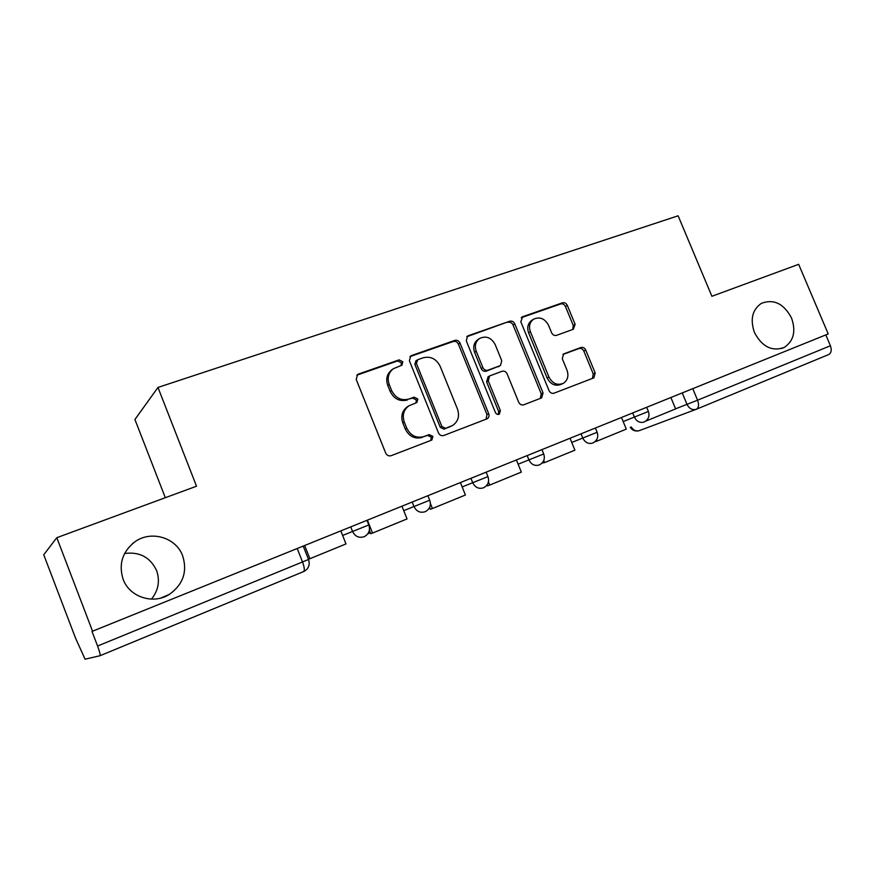 <?xml version="1.0" encoding="UTF-8"?>
<svg xmlns="http://www.w3.org/2000/svg" width="875" height="875" viewBox="0 0 875 875"><rect width="100%" height="100%" fill="white"/><g stroke="black" fill="none" stroke-linecap="round" stroke-linejoin="round"><path stroke-width="1.31" d="M402.828 361.758L399.077 359.877L358.488 374.052L357.536 374.544L356.234 379.487L385.678 453.053C386.914 455.448 388.741 456.323 391.18 455.678L431.845 440.027L432.906 436.406L429.166 434.58L424.014 436.548C416.413 438.539 410.659 435.75 406.755 428.159L404.305 422.078C402.073 415.264 403.594 409.861 408.844 405.858L416.861 402.533L417.845 399.011L414.094 397.163L408.92 399.044C401.297 400.947 395.533 398.103 391.628 390.534L389.2 384.475C387.023 377.945 388.413 372.695 393.356 368.725L401.931 365.181L402.828 361.758M401.122 365.553L401.373 362.808L397.622 360.927L356.825 375.2M430.708 440.508L431.353 437.216L427.612 435.4L424.014 436.548M415.92 402.948L416.336 399.941L412.584 398.092L408.92 399.044M754.447 332.511C762.092 346.784 772.013 351.761 784.219 347.441C793.691 341.097 796.13 331.286 791.536 318.019C783.792 303.57 773.73 298.692 761.37 303.363C752.27 309.717 749.973 319.441 754.447 332.511M123.102 579.195C129.434 597.122 153.311 604.811 169.323 594.409C183.094 584.555 187.556 571.725 182.689 555.909C176.17 537.469 150.948 529.922 134.739 541.92C122.358 551.786 118.475 564.211 123.102 579.195M151.452 599.134C158.43 590.395 160.147 580.88 156.592 570.577C150.281 557.255 139.617 551.556 124.6 553.481M573.366 329.263L575.127 324.319L567.317 305.397C566.18 303.198 564.561 302.334 562.461 302.805L522.67 316.706L520.8 321.727L549.041 390.644C550.2 392.897 551.852 393.75 554.017 393.192L593.895 377.847L595.197 373.013L585.725 350.044C584.587 347.845 582.98 346.992 580.88 347.506L563.555 353.97L562.297 358.75L567.022 370.245C568.903 375.878 567.722 380.22 563.467 383.25C557.397 385.722 552.562 383.655 548.964 377.048L530.403 331.756C528.587 326.43 529.638 322.252 533.531 319.244C539.755 316.444 544.764 318.467 548.548 325.292L551.622 332.773C552.77 334.994 554.411 335.847 556.533 335.344L573.366 329.263M97.584 646.034C99.695 651.766 100.505 655.003 100.023 655.725L85.061 659.192L75.523 638.072L43.75 554.783L56.798 537.698L196.525 486.205L157.97 387.439L678.125 215.797L711.9 296.286L798.656 264.316L828.22 333.933L92.006 631.433L97.584 646.034L308.514 559.486M56.798 537.698L92.564 631.214M459.998 343.066C458.817 340.769 457.089 339.883 454.814 340.408L411.523 355.534L410.659 355.972L409.402 360.817L438.462 432.884C439.677 435.236 441.448 436.111 443.789 435.488L487.244 418.764C488.928 417.561 489.409 415.877 488.698 413.7L459.998 343.066L458.391 344.137C457.22 341.852 455.492 340.977 453.217 341.502L409.948 356.617M468.278 335.705L509.753 321.213C511.952 320.72 513.625 321.584 514.773 323.837L543.058 392.93L541.68 397.873L523.764 404.797C521.566 405.366 519.87 404.512 518.7 402.238L507.128 373.877C505.958 371.602 504.263 370.737 502.042 371.284L489.595 375.944L488.272 380.844L500.369 410.594L499.363 414.127C497.7 414.816 496.377 414.28 495.403 412.497L466.287 340.856L467.502 336.098L468.278 335.705L466.856 336.667M165.32 497.711L134.925 419.486L157.97 387.439M825.803 334.906L830.408 345.767C831.917 350.131 831.294 353.084 828.548 354.616L696.314 409.27C698.764 407.837 699.18 404.808 697.572 400.192L830.408 345.767M393.356 368.725L391.912 369.753C386.98 373.713 385.602 378.941 387.767 385.459L389.2 384.475M407.433 399.973C399.82 401.866 394.078 399.044 390.195 391.497L387.767 385.459M407.903 406.438L407.356 406.766C402.117 410.758 400.608 416.15 402.828 422.942L404.305 422.078M422.483 437.358C414.892 439.348 409.15 436.57 405.256 429.002L402.828 422.942M485.997 419.289L486.992 414.564L458.391 344.137M417.867 359.669L416.391 363.366L441.875 426.497L445.594 428.323L452.78 425.381C458.194 421.455 459.758 416.03 457.483 409.095L440.158 366.286C436.352 358.859 430.719 356.027 423.248 357.777L417.867 359.669M417.287 359.964L415.778 361.003L414.892 364.405L416.391 363.366M451.467 426.059L443.997 429.155L440.289 427.339L414.892 364.405M466.769 336.766L509.753 321.213M540.312 398.442L541.231 393.837L513.034 324.953C511.886 322.711 510.213 321.836 508.036 322.339M488.13 376.786L486.577 381.806L498.641 411.469L500.369 410.594M498.258 414.455L498.641 411.469M495.163 344.531C491.236 337.498 486.03 335.497 479.511 338.505C475.519 341.633 474.425 345.887 476.241 351.28L482.869 367.566C484.039 369.852 485.756 370.716 487.998 370.169L500.456 365.542L501.747 360.697L495.163 344.531M479.511 338.505L477.859 339.588C473.867 342.705 472.773 346.948 474.589 352.33L476.241 351.28M500.248 365.662L486.314 371.164C484.072 371.711 482.366 370.847 481.195 368.561L474.589 352.33M533.531 319.244L531.748 320.359C527.866 323.367 526.816 327.523 528.62 332.839L530.403 331.756M562.428 383.764L561.586 384.18C555.538 386.652 550.714 384.595 547.127 378L528.62 332.839M592.408 378.448L593.25 373.964L583.811 351.061C582.673 348.862 581.066 348.02 578.977 348.534L562.942 354.462M572.72 329.492L573.234 325.412L565.458 306.534C564.331 304.347 562.712 303.483 560.612 303.964L521.227 317.723M340.812 530.895L345.986 543.933L309.892 558.72L304.675 545.497M308.427 559.256L309.892 558.72M401.942 506.188L407.039 518.93L372.542 533.061L367.402 520.144M369.37 530.272L370.737 533.717L372.542 533.061M407.367 406.755L408.844 405.858M460.403 482.562L465.423 495.009L432.425 508.528L430.412 503.497M429.647 507.336L430.423 509.272L432.425 508.528M516.381 459.944L521.336 472.106L489.738 485.056L488.436 481.863M487.134 484.859L487.55 485.877L489.738 485.056M570.03 438.266L574.908 450.166L544.622 462.569L543.758 460.469M542.084 463.039L544.622 462.569M621.48 417.473L626.292 429.122L597.231 441.022L596.673 439.666M594.694 441.908L597.231 441.022M670.873 397.512L675.62 408.909L647.719 420.339L647.38 419.508M645.663 421.127L647.719 420.339M397.622 360.927L399.077 359.877M427.612 435.4L429.166 434.58M412.584 398.092L414.094 397.163M675.577 408.833L697.572 400.192L692.77 388.664M682.237 392.919L687.028 404.414C689.281 408.756 692.377 410.375 696.314 409.27M695.964 409.402L639.505 430.566C636.169 431.583 633.402 430.38 631.203 426.956M297.216 548.516L302.542 562.045C304.489 567.405 304.817 570.587 303.537 571.605L100.056 655.714M623.175 421.564L648.397 411.458L646.669 407.291M632.68 412.945L634.397 417.113C636.694 421.542 639.887 423.183 643.989 422.045L644.47 421.816C648.539 419.442 649.852 415.986 648.397 411.458M571.747 442.444L597.144 432.272L595.394 428.017M581.033 433.814L582.772 438.08C585.113 442.597 588.416 444.259 592.692 443.056L593.217 442.816C597.319 440.387 598.62 436.877 597.144 432.272M518.12 464.209L543.703 453.961L541.931 449.619M527.166 455.591L528.938 459.933C531.322 464.559 534.745 466.244 539.186 464.975L539.777 464.702C543.9 462.23 545.212 458.653 543.703 453.961M462.164 486.927L487.944 476.613L486.15 472.161M470.936 478.308L472.741 482.759C475.169 487.484 478.702 489.191 483.35 487.856L484.006 487.55C488.162 485.012 489.475 481.37 487.944 476.613M403.725 510.65L429.702 500.238M412.191 502.053L414.017 506.603C416.5 511.448 420.164 513.166 425.009 511.755L425.742 511.405C429.942 508.812 431.266 505.094 429.712 500.259L427.886 495.709M342.617 535.445L368.823 524.967M350.744 526.881L352.592 531.552C355.13 536.495 358.925 538.234 363.989 536.758L364.831 536.353C369.075 533.684 370.398 529.889 368.823 524.978L366.975 520.319M303.636 571.572L304.402 571.2C308.755 568.455 310.133 564.572 308.536 559.541L303.231 546.077M390.195 391.497L391.628 390.534M405.256 429.002L406.755 428.159M357.142 375.08L358.488 374.052M486.992 414.564L488.698 413.7M410.047 356.584L411.523 355.534M453.217 341.502L454.814 340.408M440.289 427.339L441.875 426.497M443.997 429.155L445.594 428.323M449.323 427.12L450.931 426.289M513.034 324.953L514.773 323.837M541.231 393.837L543.058 392.93M486.577 381.806L488.272 380.844M481.195 368.561L482.869 367.566M486.314 371.164L487.998 370.169M498.105 366.855L499.822 365.848M547.127 378L548.964 377.048M563.314 354.134L564.091 353.719M578.977 348.534L580.88 347.506M583.811 351.061L585.725 350.044M593.25 373.964L595.197 373.013M521.423 317.516L522.67 316.706M560.612 303.964L562.461 302.805M565.458 306.534L567.317 305.397M573.234 325.412L575.127 324.319M370.366 532.766L367.817 533.805M430.052 508.342L428.739 508.878M781.506 348.545L784.219 347.441M160.847 598.041L169.323 594.409M630.273 427.317C632.22 430.227 634.911 431.419 638.356 430.894M132.431 543.703L134.739 541.92M487.9 376.917L489.595 375.944"/></g></svg>
